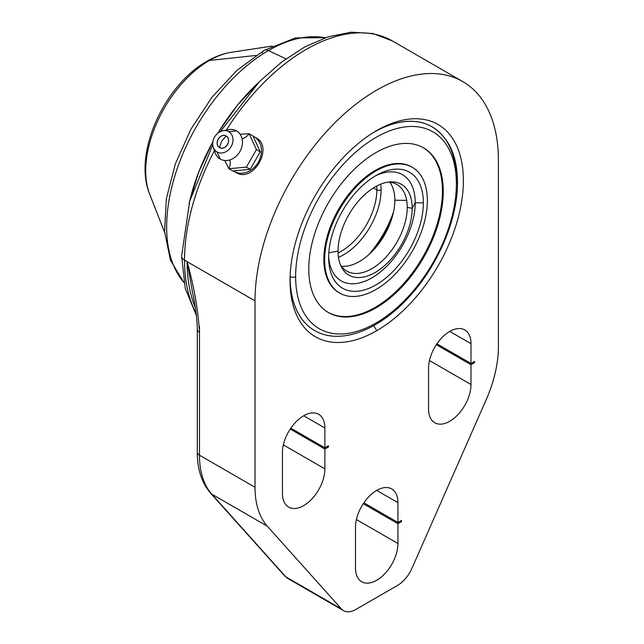 <?xml version="1.0" encoding="UTF-8"?>
<svg xmlns="http://www.w3.org/2000/svg" width="644" height="644" viewBox="0 0 644 644"><rect width="100%" height="100%" fill="white"/><g stroke="black" fill="none" stroke-linecap="round" stroke-linejoin="round"><path stroke-width="0.97" d="M267.316 526.196A100.053 57.767 -60 0 1 255.024 487.275L255.024 300.877A172.093 99.361 -60 0 1 376.716 90.112A172.093 99.361 -60 0 1 498.408 160.364L498.408 346.762A100.053 57.767 -60 0 1 486.115 399.868L412.047 568.113A25.011 14.442 -60 0 1 397.437 585.468L355.995 609.393A25.011 14.442 -60 0 1 341.384 608.91L267.316 526.196L211.779 494.125L285.839 576.847L341.384 608.91L267.316 526.196L211.779 494.125A100.053 57.767 -60 0 1 199.487 455.211L255.024 487.275L255.024 300.877L187.106 261.665C193.965 286.194 198.094 309.78 199.487 332.433L199.487 455.211L255.024 487.275A100.053 57.767 120 0 0 267.316 526.196M376.716 330.702A122.569 70.768 120 0 0 463.382 180.586A122.569 70.768 120 0 0 376.716 130.547A122.569 70.768 120 0 0 290.05 280.663A122.569 70.768 120 0 0 376.716 330.702A122.569 70.768 120 0 0 463.382 180.586A122.569 70.768 120 0 0 376.716 130.547L376.716 130.547A122.569 70.768 120 0 0 290.05 280.663A122.569 70.768 120 0 0 376.716 330.702L373.778 325.614L376.716 330.702M328.432 447.008L328.432 445.785L324.89 447.83L324.89 428.019A30.018 17.332 120 0 0 303.67 415.766A30.018 17.332 120 0 0 282.442 452.523L282.442 493.376A30.018 17.332 120 0 0 303.67 505.629A30.018 17.332 120 0 0 324.89 468.864L324.89 449.053L328.432 447.008L327.369 446.397L328.432 447.008L328.432 445.785L324.89 447.83L324.89 428.019A30.018 17.332 120 0 0 318.675 414.277A30.018 17.332 120 0 0 295.548 422.319A30.018 17.332 120 0 0 282.442 452.523L282.442 493.376A30.018 17.332 120 0 0 288.657 507.118A30.018 17.332 120 0 0 311.793 499.076A30.018 17.332 120 0 0 324.89 468.864L324.89 449.053L328.432 447.008M474.523 362.661L474.523 361.437L470.989 363.482L470.989 343.671A30.018 17.332 120 0 0 449.762 331.418A30.018 17.332 120 0 0 428.542 368.175L428.542 409.029A30.018 17.332 120 0 0 449.762 421.281A30.018 17.332 120 0 0 470.989 384.516L470.989 364.705L474.523 362.661L473.469 362.049L474.523 362.661L474.523 361.437L470.989 363.482L470.989 343.671A30.018 17.332 120 0 0 464.775 329.929A30.018 17.332 120 0 0 441.639 337.971A30.018 17.332 120 0 0 428.542 368.175L428.542 409.029A30.018 17.332 120 0 0 434.756 422.762A30.018 17.332 120 0 0 457.884 414.728A30.018 17.332 120 0 0 470.989 384.516L470.989 364.705L474.523 362.661M401.478 521.664L401.478 520.433L397.944 522.477L397.944 502.666A30.018 17.332 120 0 0 376.716 490.414A30.018 17.332 120 0 0 355.488 527.178L355.488 568.024A30.018 17.332 120 0 0 376.716 580.276A30.018 17.332 120 0 0 397.944 543.512L397.944 523.701L401.478 521.664L400.415 521.052L401.478 521.664L401.478 520.433L397.944 522.477L397.944 502.666A30.018 17.332 120 0 0 391.721 488.925A30.018 17.332 120 0 0 368.593 496.967A30.018 17.332 120 0 0 355.488 527.178L355.488 568.024A30.018 17.332 120 0 0 361.711 581.765A30.018 17.332 120 0 0 384.838 573.724A30.018 17.332 120 0 0 397.944 543.512L397.944 523.701L401.478 521.664M199.487 449.085L199.487 326.307L199.487 449.085M397.437 585.468L355.995 609.393A25.011 14.442 120 0 1 343.494 610.633A25.011 14.442 120 0 1 341.384 608.91L285.839 576.847A7.503 6.021 138.2 0 1 284.64 575.873A7.503 6.021 -41.8 0 0 285.839 576.847A25.011 14.442 120 0 0 287.949 578.57A25.011 14.442 -60 0 1 285.839 576.847L211.779 494.125A7.503 6.021 138.2 0 1 210.572 493.151A7.503 6.021 -41.8 0 0 211.779 494.125A100.053 57.767 120 0 1 199.487 455.211A7.503 4.331 180 0 1 197.289 452.144A7.503 4.331 0 0 0 199.487 455.211L199.487 332.433C198.094 309.78 193.965 286.194 187.106 261.665L184.538 260.184A172.093 99.361 -60 0 1 214.444 150.664A172.093 99.361 120 0 0 184.538 260.184L187.106 261.665A172.093 99.361 120 0 0 195.317 307.663A172.093 99.361 120 0 1 187.106 261.665L192.62 292.915L187.106 261.665L255.024 300.877A172.093 99.361 120 0 1 330.147 127.689A172.093 99.361 120 0 1 462.762 81.587A172.093 99.361 120 0 1 498.408 160.364L498.408 346.762A100.053 57.767 120 0 1 486.115 399.868L412.047 568.113A25.011 14.442 120 0 1 397.437 585.468M226.326 130.072A172.093 99.361 -60 0 1 392.277 40.886A172.093 99.361 120 0 0 226.326 130.072M235.97 172.471C252.971 183.709 274.215 146.913 255.982 137.808C274.215 146.913 252.971 183.709 235.97 172.471L234.134 171.409A20.012 16.341 -60 0 0 258.284 162.248A20.012 16.341 -60 0 0 254.147 136.745L255.982 137.808L254.147 136.745A20.012 16.341 -60 0 0 253.068 136.19A20.012 16.341 120 0 1 254.147 136.745L254.147 136.745A20.012 16.341 120 0 1 258.284 162.248A20.012 16.341 120 0 1 234.134 171.409L235.97 172.471L234.134 171.409A2.504 1.441 -60 0 1 233.708 170.861A2.504 1.441 120 0 0 234.134 171.409L234.134 171.409A20.012 16.341 120 0 1 233.321 170.902A20.012 16.341 -60 0 0 234.134 171.409L233.313 170.902M196.122 313.338A172.093 99.361 -60 0 1 184.538 260.184A10.006 5.78 180 0 1 181.608 256.095A10.006 5.78 -0 0 0 184.538 260.184A172.093 99.361 120 0 0 196.122 313.338M257.222 145.214L255.966 142.477A17.509 14.297 120 0 1 257.222 145.214A17.509 14.297 -60 0 0 255.966 142.477L260.273 151.839L250.162 169.348L246.322 167.126L256.425 149.609L249.091 133.702L240.099 134.234L249.091 133.702A11.004 6.351 -60 0 1 242.064 138.718A11.004 6.351 120 0 0 249.091 133.702L252.947 135.932L255.966 142.477L252.947 135.932L249.091 133.702L256.425 149.609L260.273 151.839L256.425 149.609L246.322 167.126L250.162 169.348L232.726 170.95L228.894 168.736A11.004 6.351 120 0 0 229.795 159.962A11.004 6.351 -60 0 1 228.894 168.736L246.322 167.126L228.894 168.736L232.726 170.95L250.162 169.348L260.273 151.839L257.222 145.214M253.293 136.697A2.504 1.441 -60 0 1 254.147 136.745L254.147 136.745A2.504 1.441 120 0 0 253.293 136.697M343.494 610.633L287.949 578.57L284.64 575.873L210.572 493.151C201.693 482.807 197.265 469.138 197.289 452.144L197.289 329.366A7.503 4.331 -0 0 0 199.487 332.433A7.503 4.331 -0 0 1 197.289 329.366C197.064 318.41 195.51 306.254 192.62 292.915M431.963 126.763A117.562 67.878 -60 0 0 374.929 131.601A117.562 67.878 -60 0 1 431.995 126.788A117.562 67.878 -60 0 0 431.963 126.763L432.027 126.804A117.562 67.878 120 0 0 373.214 132.648A117.562 67.878 -60 0 1 432.027 126.804C448.82 137.301 457.321 155.768 457.522 182.22A3.904 2.254 0 0 0 456.379 180.626A117.562 67.878 120 0 0 432.027 126.804M314.393 330.396A117.562 67.878 -60 0 0 314.433 330.412A117.562 67.878 -60 0 1 290.066 278.586A117.562 67.878 -60 0 0 314.393 330.396L314.465 330.436A117.562 67.878 -60 0 1 290.122 276.614L290.122 276.614A117.562 67.878 120 0 0 314.465 330.436C340.096 345.748 380.065 330.122 410.655 295.129C438.838 263.798 457.836 218.211 457.522 182.22A3.904 2.254 180 0 1 456.379 183.814A3.904 2.254 0 0 0 457.522 182.22M338.092 252.891A50.031 28.883 120 0 0 376.853 189.851A3.003 1.731 0 0 0 381.095 189.851A53.025 30.614 -60 0 1 338.486 257.35A53.025 30.614 -60 0 0 381.095 189.851A3.003 1.731 180 0 1 376.853 189.851L373.464 187.903L376.853 189.851A50.031 28.883 120 0 0 376.684 186.036A50.031 28.883 120 0 1 376.853 189.851A50.031 28.883 120 0 1 338.092 252.891M390.667 221.89A85.797 49.532 -60 0 1 376.128 247.071A85.797 49.532 -60 0 0 390.667 221.89M368.875 254.605A79.196 45.724 120 0 0 393.565 211.844A79.196 45.724 120 0 1 368.875 254.605M380.741 184.152A53.025 30.614 -60 0 1 381.095 189.851A53.025 30.614 -60 0 0 380.741 184.152M290.235 429.049L324.89 449.053L290.235 429.049M283.352 444.883L324.89 468.864L283.352 444.883M303.67 415.766L324.89 428.019L303.67 415.766M290.83 428.163L324.89 447.83L290.83 428.163M436.334 344.701L470.989 364.705L436.334 344.701M429.451 360.535L470.989 384.516L429.451 360.535M449.762 331.418L470.989 343.671L449.762 331.418M436.93 343.816L470.989 363.482L436.93 343.816M363.288 503.697L397.944 523.701L363.288 503.697M356.406 519.531L397.944 543.512L356.406 519.531M376.716 490.414L397.944 502.666L376.716 490.414M363.876 502.811L397.944 522.477L363.876 502.811M222.768 130.796L228.234 129.677A16.261 13.274 120 0 1 236.509 130.901L228.725 131.674A11.697 9.555 120 0 1 231.148 146.582A11.697 9.555 120 0 1 217.028 151.936L220.248 159.06A16.261 13.274 120 0 1 215.056 152.507L213.293 147.218A11.697 9.555 -60 0 0 217.028 151.936A11.697 9.555 120 0 1 214.605 137.027A11.697 9.555 120 0 1 228.725 131.674A11.697 9.555 -60 0 0 222.768 130.796A11.697 9.555 -60 0 0 213.293 147.218M214.396 149.472A16.261 13.274 -60 0 0 220.248 159.06L217.028 151.936A11.697 9.555 -60 0 0 231.148 146.582A11.697 9.555 -60 0 0 228.725 131.674L236.509 130.901A16.261 13.274 -60 0 0 225.279 130.627M224.772 160.493L228.894 168.736L224.772 160.493M221.625 141.084L219.564 147.532C213.325 144.401 220.353 132.229 226.189 136.069L221.625 141.084L226.189 136.069A6.617 5.402 -60 0 0 218.195 139.104A6.617 5.402 -60 0 0 219.564 147.532A6.617 5.402 -60 0 0 227.557 144.506A6.617 5.402 -60 0 0 226.189 136.069C232.428 139.201 225.4 151.372 219.564 147.532L221.625 141.084M236.509 130.901A16.261 13.274 120 0 1 239.874 151.622A16.261 13.274 120 0 1 220.248 159.06A16.261 13.274 -60 0 0 239.874 151.622A16.261 13.274 -60 0 0 236.509 130.901M328.657 257.552A66.96 38.656 120 0 0 328.69 259.452A66.96 38.656 120 0 0 376.837 284.398A66.96 38.656 120 0 0 423.358 202.876L415.219 202.796A61.309 35.396 -60 0 1 373.673 276.791A61.309 35.396 -60 0 1 328.665 256.932A61.309 35.396 -60 0 0 373.673 276.791A61.309 35.396 -60 0 0 415.219 202.796L423.358 202.876A66.96 38.656 -60 0 1 376.007 284.889A66.96 38.656 -60 0 1 328.657 257.552A66.96 38.656 -60 0 1 376.007 175.546A66.96 38.656 -60 0 1 423.358 202.876A66.96 38.656 120 0 0 377.666 174.621A66.96 38.656 120 0 0 328.657 257.552M328.834 252.794L338.052 251.104A52.422 30.268 120 0 0 375.122 272.509A52.422 30.268 120 0 0 412.192 208.302L415.219 202.796L412.192 208.302L407.233 207.392A50.031 28.883 -60 0 1 380.097 262.784A50.031 28.883 -60 0 1 340.322 264.531A50.031 28.883 120 0 0 380.097 262.784A50.031 28.883 120 0 0 407.233 207.392L412.192 208.302A52.422 30.268 120 0 0 375.122 186.905A52.422 30.268 120 0 0 338.052 251.104A52.422 30.268 120 0 0 341.127 266.391A52.422 30.268 120 0 0 382.673 267.252A52.422 30.268 120 0 0 412.192 208.302A52.422 30.268 120 0 0 389.902 181.914A52.422 30.268 120 0 0 338.052 251.104L328.834 252.794M406.654 200.365L394.836 200.244A50.031 28.883 -60 0 1 376.973 246.048A50.031 28.883 -60 0 1 341.425 266.214A50.031 28.883 120 0 0 376.973 246.048A50.031 28.883 120 0 0 394.836 200.244L406.654 200.365M290.122 276.614A3.904 2.254 0 0 0 295.636 276.614A113.666 65.624 120 0 0 376.007 323.022A113.666 65.624 120 0 0 456.379 183.814A113.666 65.624 120 0 0 376.007 137.405A113.666 65.624 120 0 0 295.636 276.614A113.666 65.624 120 0 0 376.007 323.022A113.666 65.624 120 0 0 456.379 183.814A113.666 65.624 120 0 0 376.007 137.405A113.666 65.624 120 0 0 295.636 276.614A3.904 2.254 180 0 1 290.122 276.614L290.114 276.614A117.562 67.878 -60 0 1 290.122 276.574A117.562 67.878 120 0 0 290.122 276.614M308.774 269.031A95.087 54.901 -60 0 1 376.007 152.572A95.087 54.901 -60 0 1 443.249 191.397A95.087 54.901 -60 0 1 376.007 307.856A95.087 54.901 -60 0 1 308.774 269.031A95.087 54.901 120 0 0 328.464 312.565A95.087 54.901 120 0 0 401.735 287.087A95.087 54.901 120 0 0 443.249 191.397L442.436 190.922A95.087 54.901 -60 0 1 401.188 286.339A95.087 54.901 -60 0 1 328.062 312.324A95.087 54.901 120 0 0 401.188 286.339A95.087 54.901 120 0 0 442.436 190.922A95.087 54.901 120 0 0 423.14 147.637A95.087 54.901 -60 0 1 442.436 190.922L443.249 191.397A95.087 54.901 120 0 0 423.551 147.862A95.087 54.901 120 0 0 350.28 173.341A95.087 54.901 120 0 0 308.774 269.031M338.889 292.626A72.611 41.924 -60 0 1 323.852 259.387L324.665 259.862A72.611 41.924 120 0 0 339.702 293.101L338.889 292.626A72.611 41.924 -60 0 0 339.299 292.859A72.611 41.924 -60 0 1 323.852 259.387A72.611 41.924 -60 0 1 355.81 186.036A72.611 41.924 -60 0 1 411.902 167.102M339.702 293.101A72.611 41.924 120 0 0 395.658 273.644A72.611 41.924 120 0 0 427.35 200.574A72.611 41.924 120 0 0 376.007 170.926A72.611 41.924 120 0 0 324.665 259.862A72.611 41.924 120 0 0 376.007 289.502A72.611 41.924 120 0 0 427.35 200.574A72.611 41.924 120 0 0 412.313 167.327A72.611 41.924 120 0 0 356.357 186.784A72.611 41.924 120 0 0 324.665 259.862L323.852 259.387A72.611 41.924 -60 0 1 355.544 186.317A72.611 41.924 -60 0 1 411.5 166.86L412.313 167.327M375.476 175.852A61.309 35.396 -60 0 1 415.219 202.796A61.309 35.396 -60 0 0 375.476 175.852M387.881 182.147A50.031 28.883 -60 0 1 407.233 207.392A50.031 28.883 120 0 0 387.881 182.147M389.894 182.268A50.031 28.883 -60 0 1 394.836 200.244A50.031 28.883 120 0 0 389.894 182.268M272.251 46.062L231.462 52.277C223.138 53.605 214.991 56.592 207.006 61.236C164.421 85.04 132.825 153.344 149.633 194.005A90.136 52.035 -60 0 1 209.445 60.456L255.966 55.465L209.445 60.456A90.136 52.035 -60 0 1 231.462 52.277A90.136 52.035 120 0 0 209.445 60.456A17.509 10.111 -120 0 0 207.006 61.236A17.509 10.111 60 0 1 209.445 60.456A90.136 52.035 120 0 0 149.633 194.005L164.647 232.436M183.975 282.466A143.95 83.108 -60 0 1 178.597 164.727A143.95 83.108 -60 0 1 268.443 50.578L285.928 58.862L268.443 50.578A143.95 83.108 -60 0 1 325.244 37.787A143.95 83.108 120 0 0 268.443 50.578A143.95 83.108 120 0 0 178.597 164.727A143.95 83.108 120 0 0 183.975 282.466M184.023 282.724L170.443 260.192L164.59 231.526L166.345 198.698L175.361 163.818L190.914 129.227L211.9 97.341L236.839 70.438L264.072 50.409A10.006 5.78 60 0 1 268.443 50.578A10.006 5.78 -120 0 0 264.072 50.409A10.006 5.78 -120 0 0 262.237 53.017M189.594 201.564A147.557 85.193 -60 0 1 212.882 141.922A147.557 85.193 120 0 0 189.594 201.564M217.978 133.091A147.557 85.193 -60 0 1 257.986 83.1A147.557 85.193 120 0 0 217.978 133.091M189.352 202.433A147.299 85.048 -60 0 1 212.906 141.752M217.849 133.195A147.299 85.048 -60 0 1 258.622 82.456M220.417 131.577L259.347 81.724L281.621 62.074L304.805 46.907L328.19 36.797L351.101 32.2L372.787 33.496L392.277 40.886L462.762 81.587M254.147 136.745L253.06 136.182M212.786 144.787L189.706 201.17L181.608 256.095L185.295 288.504L196.396 315.552M325.494 37.698L295.564 37.883L264.072 50.409M259.516 81.555L237.225 105.407L217.736 133.284M212.931 141.616L198.529 172.431L189.022 203.657"/></g></svg>
